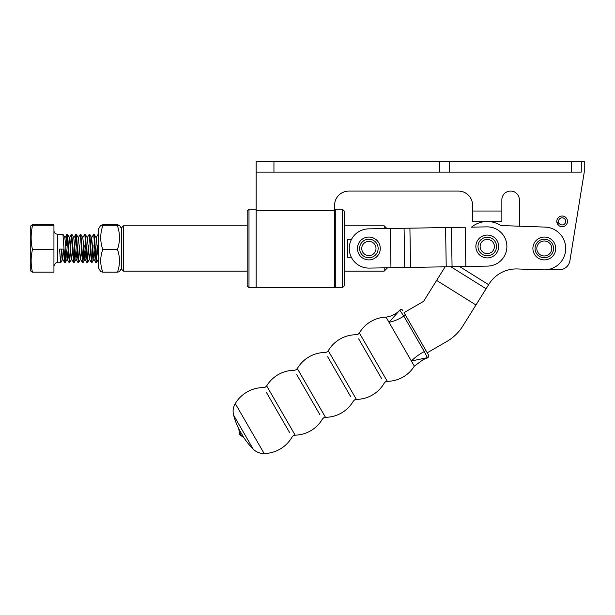 <?xml version="1.0" encoding="UTF-8"?>
<svg xmlns="http://www.w3.org/2000/svg" width="615" height="615" viewBox="0 0 615 615"><rect width="100%" height="100%" fill="white"/><g stroke="black" fill="none" stroke-linecap="round" stroke-linejoin="round"><path stroke-width="0.92" d="M559.335 269.77L546.443 269.77L559.335 269.77A10.701 10.701 0 0 0 569.897 260.783L584.25 172.146L584.25 161.453L571.281 161.453L571.281 172.146L581.275 172.146L581.275 161.453M540.854 269.77L530.038 269.77L540.854 269.77M334.583 210.73L334.583 287.712L256.117 287.712L256.117 210.73L334.583 210.73L334.583 205.318A14.268 14.268 0 0 1 348.851 191.05L458.344 191.05A14.268 14.268 0 0 1 472.612 205.318L472.612 221.723L472.612 211.03L472.612 221.723L501.855 221.723L501.855 199.79A8.741 8.741 0 0 1 510.596 191.05A8.741 8.741 0 0 1 519.337 199.79L519.337 226.197L519.337 199.79A8.741 8.741 0 0 0 510.596 191.05A8.741 8.741 0 0 0 501.855 199.79M256.117 172.146L273.944 172.146L273.944 161.453L256.117 161.453L256.117 287.712L248.983 287.712L247.199 285.929L247.199 211.03L248.983 209.246L248.983 287.712M334.583 287.712L256.117 287.712M562.133 216.019A5.351 5.351 0 0 1 567.484 221.369A5.351 5.351 0 0 1 557.005 222.876A5.351 5.351 0 0 1 559.896 216.511A5.351 5.351 0 0 1 566.992 219.125A5.351 5.351 0 0 1 557.79 224.483L559.235 223.445A3.567 3.567 0 0 0 565.377 219.878A3.567 3.567 0 0 0 560.642 218.133A3.567 3.567 0 0 0 558.712 222.376L557.005 222.876M273.944 172.146L571.281 172.146M556.783 221.369A5.351 5.351 0 0 1 559.896 216.511M334.583 205.318A14.268 14.268 0 0 1 348.851 191.05M526.84 269.285A10.701 10.701 0 0 0 530.038 269.77M273.944 161.453L571.281 161.453M501.855 211.03L472.612 211.03M342.424 209.246L344.208 211.03L344.208 285.929L342.424 287.712L342.424 209.246L335.29 209.246L335.29 287.712L342.424 287.712M335.29 219.947L334.583 219.947M335.29 277.011L334.583 277.011M256.117 209.246L248.983 209.246M121.701 269.339L121.701 227.612L123.484 225.828L123.484 271.123L121.701 269.339M386.935 228.557L384.214 225.828L344.208 225.828M384.214 228.603L384.214 225.828M387.55 267.786L384.214 271.123L384.214 267.84M247.199 225.828L123.484 225.828M384.214 271.123L344.208 271.123M247.199 271.123L123.484 271.123M351.35 257.285L347.475 257.285L347.475 239.666L351.35 239.666M484.097 221.723A24.969 24.969 0 0 0 471.497 227.135L486.942 226.874A19.619 19.619 0 0 1 506.883 246.161A19.619 19.619 0 0 1 487.603 266.103L465.847 266.472L465.186 227.243L368.546 228.865A19.619 19.619 0 0 0 349.259 248.806A19.619 19.619 0 0 0 369.2 268.094L390.956 267.725L390.302 228.496M465.847 266.472L390.956 267.725M446.728 341.54L427.225 352.802L446.728 341.54A46.363 46.363 0 0 0 462.864 325.95L488.633 284.699L459.628 266.572M423.543 301.381L404.04 312.651L423.543 301.381L445.137 266.818M490.439 221.723A24.969 24.969 0 0 1 500.864 225.551L519.337 226.197M500.864 225.551L545.044 227.089A21.402 21.402 0 0 1 565.692 249.221A21.402 21.402 0 0 1 543.56 269.862L517.392 268.955A32.103 32.103 0 0 0 489.056 284.03L488.633 284.699M436.635 280.425L475.956 304.986L462.864 325.95M481.399 250.543A7.134 7.134 0 0 0 491.324 252.358A7.134 7.134 0 0 0 493.138 242.441A7.134 7.134 0 0 0 483.221 240.619A7.134 7.134 0 0 0 481.399 250.543M477.878 252.973A11.416 11.416 0 0 0 493.753 255.886A11.416 11.416 0 0 0 496.666 240.011A11.416 11.416 0 0 0 480.792 237.098A11.416 11.416 0 0 0 477.878 252.973M362.343 251.343A7.134 7.134 0 0 0 371.737 255.01A7.134 7.134 0 0 0 375.404 245.616A7.134 7.134 0 0 0 366.01 241.949A7.134 7.134 0 0 0 362.343 251.343M358.422 253.057A11.416 11.416 0 0 0 373.459 258.93A11.416 11.416 0 0 0 379.324 243.894A11.416 11.416 0 0 0 364.288 238.028A11.416 11.416 0 0 0 358.422 253.057M544.021 257.746A9.271 9.271 0 0 0 553.569 248.76A9.271 9.271 0 0 0 544.582 239.204A9.271 9.271 0 0 0 535.035 248.191A9.271 9.271 0 0 0 544.021 257.746M544.075 255.963A7.488 7.488 0 0 0 551.786 248.706A7.488 7.488 0 0 0 544.529 240.988A7.488 7.488 0 0 0 536.818 248.245A7.488 7.488 0 0 0 544.075 255.963M543.952 259.884A11.416 11.416 0 0 0 555.714 248.821A11.416 11.416 0 0 0 544.652 237.067A11.416 11.416 0 0 0 532.898 248.129A11.416 11.416 0 0 0 543.952 259.884M121.701 229.08L119.51 225.275L117.442 224.798L102.774 224.798L100.714 225.275L102.774 225.82C100.053 233.7 100.053 241.587 102.774 249.506C100.053 257.032 100.053 264.588 102.774 272.153L100.714 271.676L98.515 267.879L98.515 229.08L100.714 225.275M121.701 267.879L119.51 271.676L117.442 272.153C120.163 264.627 120.163 257.07 117.442 249.506C120.163 241.626 120.163 233.738 117.442 225.82L119.51 225.275M117.442 225.82L102.774 225.82M117.442 249.506L102.774 249.506M117.442 272.153L102.774 272.153M66.151 249.882L65.067 262.72L62.93 234.261L57.502 234.207L57.502 262.743C55.988 262.359 54.797 263.551 53.935 266.31M61.692 249.89L60.608 262.72L59.563 249.098L63.683 249.098L64.713 262.697L65.105 262.743M64.936 262.305L65.959 247.076M97.577 245.631L96.271 262.72L94.787 240.603L94.141 234.261L93.741 234.207L95.187 254.841L96.309 262.743M96.148 262.305L97.239 245.631M93.119 245.631L91.812 262.72L90.328 240.603L89.682 234.261L89.283 234.207L90.728 254.841L91.858 262.743M91.689 262.305L92.78 245.631M88.66 245.631L87.353 262.72L85.869 240.603L85.224 234.261L84.824 234.207L86.269 254.841L87.399 262.743M87.23 262.305L88.322 245.631M84.201 245.631L82.894 262.72L81.411 240.603L80.765 234.261L80.365 234.207L81.818 254.841L82.94 262.743M82.771 262.305L83.786 247.076M79.742 245.631L78.436 262.72L76.952 240.603L76.306 234.261L75.906 234.207L77.359 254.841L78.482 262.743M78.313 262.305L79.335 247.076M75.068 249.882L73.977 262.72L72.493 240.603L71.455 234.207L72.901 254.841L74.023 262.743M73.854 262.305L74.876 247.076M70.61 249.882L69.526 262.72L68.034 240.603L66.997 234.207L68.442 254.841L69.564 262.743M69.395 262.305L70.418 247.076M96.071 237.836L98.162 234.238L98.515 235.576M94.933 249.875L93.841 259.115L91.612 237.836L93.741 234.207M87.153 237.836L89.283 234.207M82.694 237.836L84.824 234.207M78.236 237.836L80.365 234.207M74.945 245.631L75.906 234.207M71.624 234.646L70.833 245.631M70.487 245.631L71.448 234.207M67.166 234.646L66.374 245.631M66.028 245.631L66.997 234.207M30.75 270.608L30.75 226.343L31.134 225.275L32.441 225.813C30.719 233.7 30.719 241.587 32.441 249.482L31.711 253.418C30.765 259.661 31.004 265.903 32.441 272.145L31.134 271.676L30.75 270.608M31.134 225.275L32.441 224.806L53.935 224.806L53.935 272.145L32.441 272.145M53.935 249.482L32.441 249.482M53.935 225.813L32.441 225.813M96.371 262.697L98.446 259.107L96.217 237.844L94.141 234.261M91.612 237.836L90.674 247.076M90.474 249.875L89.383 259.115L87.299 237.844L85.224 234.261M86.015 249.875L84.924 259.115L82.841 237.844L80.765 234.261M81.564 249.875L80.465 259.115L78.382 237.844L76.306 234.261M77.106 249.875L76.006 259.115L73.785 237.836L75.86 234.254M72.647 249.875L71.555 259.115L69.326 237.836L71.401 234.254M68.188 249.875L67.097 259.115L64.867 237.836L66.943 234.254M63.729 249.882L62.661 259.153L61.669 249.605M289.473 432.353L266.287 392.201M319.923 414.764L296.738 374.612M350.85 396.906L327.664 356.754M381.838 379.009L358.653 338.857M428.64 355.247L427.625 357.838L423.189 359.614L414.333 366.14A32.103 32.103 0 0 1 387.281 381.323L385.52 381.807L384.214 383.122A32.318 32.318 0 0 1 356.369 399.381L354.609 399.858L353.31 401.157A32.403 32.403 0 0 1 325.473 417.301L323.713 417.777L322.414 419.069A32.434 32.434 0 0 1 295.146 435.166L293.447 435.643L292.133 436.957A32.979 32.979 0 0 1 264.158 453.547C259.891 453.57 256.24 452.087 253.188 449.104L233.639 415.248A76.921 76.921 0 0 0 238.812 428.909L239.166 431.776L240.404 433.913L239.166 431.776A3.69 3.69 0 0 0 241.641 436.058L240.404 433.913M253.188 449.104A76.921 76.921 0 0 1 243.94 437.795L238.812 428.909M264.158 453.547L235.268 403.525C233.123 407.215 232.578 411.12 233.639 415.248M295.146 435.166L266.679 385.882L265.419 387.112L263.62 387.588A32.979 32.979 0 0 0 235.268 403.525M325.473 417.301L297.314 368.539L296.015 369.823L294.247 370.299A32.434 32.434 0 0 0 266.679 385.882M356.369 399.381L328.279 350.735L326.98 352.018L325.204 352.495A32.403 32.403 0 0 0 297.314 368.539M387.281 381.323L359.368 332.984L358.068 334.268L356.277 334.745A32.318 32.318 0 0 0 328.279 350.735M386.036 317.14L411.366 360.997C415.056 357.315 419.361 354.163 424.281 351.542L403.801 316.064C399.158 319.177 394.223 321.253 389.011 322.283L399.888 310.075C396.283 313.95 391.67 316.302 386.036 317.14A32.103 32.103 0 0 0 359.368 332.984M414.333 366.14L411.366 360.997L427.333 357.684L424.281 351.542L425.903 350.512L428.501 355.009M411.781 361.72L413.572 364.818M404.04 312.651L425.903 350.512M427.287 357.646L427.333 357.684A1.784 1.784 -30 0 0 428.524 355.047M405.5 315.18L403.801 316.064L399.888 310.36A1.784 1.784 150 0 1 402.833 310.567M402.74 310.398A1.784 1.784 0 0 0 399.888 310.075M439.694 172.146L439.694 161.453M449.688 172.146L449.688 161.453M452.071 266.702L451.41 227.473M446.229 266.802L445.575 227.573M410.566 267.394L409.913 228.173M404.732 267.494L404.078 228.265M486.104 288.758L450.833 266.726M494.898 241.226A9.271 9.271 0 0 1 492.538 254.126A9.271 9.271 0 0 1 479.639 251.758A9.271 9.271 0 0 0 492.538 254.126A9.271 9.271 0 0 0 494.906 241.226A9.271 9.271 0 0 0 482.006 238.858A9.271 9.271 0 0 0 479.639 251.758A9.271 9.271 0 0 1 482.006 238.858A9.271 9.271 0 0 1 494.898 241.226M377.364 244.755A9.271 9.271 0 0 1 372.598 256.97A9.271 9.271 0 0 1 360.382 252.204A9.271 9.271 0 0 0 372.598 256.97A9.271 9.271 0 0 0 377.364 244.755A9.271 9.271 0 0 0 365.149 239.981A9.271 9.271 0 0 0 360.382 252.204A9.271 9.271 0 0 1 365.149 239.988A9.271 9.271 0 0 1 377.364 244.755M57.502 234.207C55.335 234 54.143 232.808 53.935 230.64M60.647 262.743L57.502 262.743M91.912 262.697L93.987 259.107M89.682 234.261L91.758 237.844M87.453 262.697L89.529 259.107M82.994 262.697L85.07 259.107M78.535 262.697L80.611 259.107M74.077 262.697L76.16 259.107M71.847 234.261L73.931 237.844M69.618 262.697L71.701 259.107M67.389 234.261L69.472 237.844M65.159 262.697L67.243 259.107M62.93 234.261L65.013 237.844M60.7 262.697L62.784 259.107M64.713 262.697L62.638 259.115M69.172 262.697L67.097 259.115M73.631 262.697L71.555 259.115M78.09 262.697L76.006 259.115M82.548 262.697L80.465 259.115M87.007 262.697L84.924 259.115M91.466 262.697L89.383 259.115M95.925 262.697L93.841 259.115M243.94 437.795L241.641 436.058"/></g></svg>
